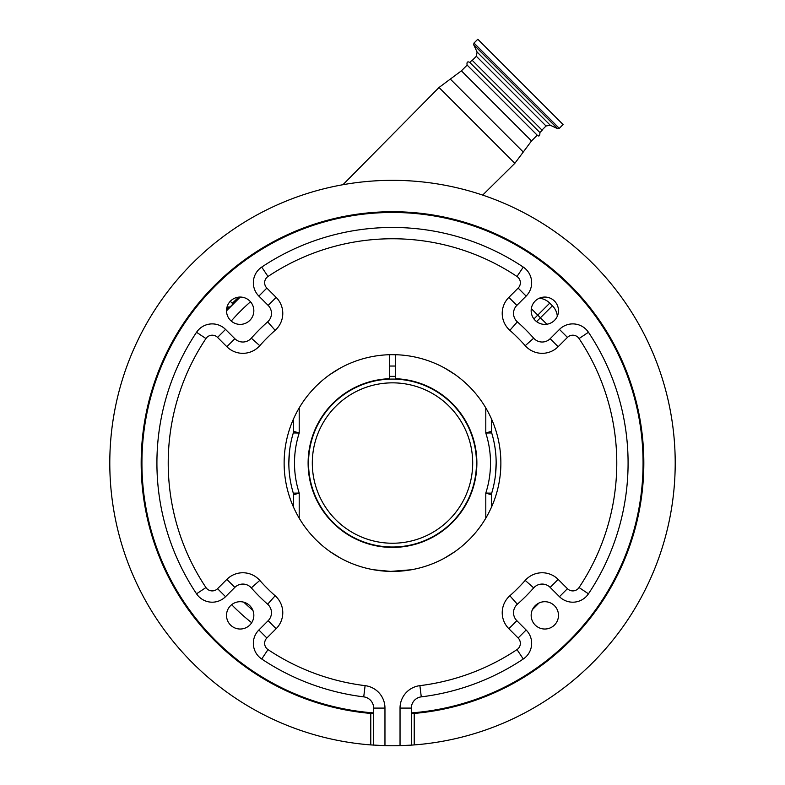 <?xml version="1.0" encoding="UTF-8"?>
<svg xmlns="http://www.w3.org/2000/svg" width="785" height="785" viewBox="0 0 785 785"><rect width="100%" height="100%" fill="white"/><g stroke="black" fill="none" stroke-linecap="round" stroke-linejoin="round"><path stroke-width="1.18" d="M549.686 303.187A18.85 18.85 0 0 1 552.355 305.856M240.288 297.054L226.512 310.84A213.912 213.912 0 0 1 240.288 297.054A213.912 213.912 0 0 0 233.243 303.785A213.912 213.912 0 0 1 240.288 297.054A213.912 213.912 0 0 0 226.512 310.84M226.777 309.084L228.994 306.709M251.681 622.731A213.912 213.912 0 0 1 231.644 604.695A213.912 213.912 0 0 0 251.681 622.731M535.164 605.706L535.762 606.305A213.912 213.912 0 0 1 532.475 609.523A213.912 213.912 0 0 0 535.762 606.305A193.179 193.179 0 0 0 538.971 603.027L535.762 606.305A193.179 193.179 0 0 0 538.971 603.027M389.674 366.036L395.326 366.036M395.326 376.358L389.674 376.368M389.674 354.712L389.674 378.704A84.388 84.388 0 0 0 332.83 522.712A84.388 84.388 0 0 0 470.99 432.064A84.388 84.388 0 0 0 395.326 378.704L395.326 354.712M491.449 418.847L491.449 431.299L485.797 433.026L485.797 407.906M397.602 354.791L391.646 354.673M392.323 354.673L397.21 354.781M330.073 374.465L340.239 368.106M374.013 569.832L389.223 571.362M373.65 569.763L390.695 571.402L411.35 569.763M410.987 569.832L410.427 569.92M409.966 569.998L401.223 571.068M400.134 571.146L391.901 571.411M340.239 557.978L330.073 551.629M454.927 551.629L444.761 557.978M500.869 463.042A108.369 108.369 0 0 1 392.5 571.411A108.369 108.369 0 0 1 284.131 463.042A108.369 108.369 0 0 1 392.5 354.673A108.369 108.369 0 0 1 500.869 463.042M283.758 202.088L279.96 203.698L283.758 202.088M505.04 203.698L501.242 202.088L505.04 203.698M109.792 463.042A282.708 282.708 0 0 1 392.5 180.334A282.708 282.708 0 0 1 675.208 463.042A282.708 282.708 0 0 1 414.225 744.916L411.35 745.122L411.35 712.908L411.35 713.663L414.225 713.428A251.328 251.328 0 0 0 643.828 463.042A251.328 251.328 0 0 0 392.5 211.714A251.328 251.328 0 0 0 141.172 463.042A251.328 251.328 0 0 0 370.775 713.428L370.775 744.916A282.708 282.708 0 0 1 109.792 463.042M226.512 310.723A13.669 13.669 0 0 0 240.171 324.382A13.669 13.669 0 0 0 253.84 310.723A13.669 13.669 0 0 0 240.171 297.054A13.669 13.669 0 0 0 226.512 310.723M226.512 615.371A13.669 13.669 0 0 0 240.171 629.03A13.669 13.669 0 0 0 253.84 615.371A13.669 13.669 0 0 0 240.171 601.702A13.669 13.669 0 0 0 226.512 615.371M531.16 615.371A13.669 13.669 0 0 0 544.829 629.03A13.669 13.669 0 0 0 558.488 615.371A13.669 13.669 0 0 0 544.829 601.702A13.669 13.669 0 0 0 531.16 615.371M531.16 310.723A13.669 13.669 0 0 0 544.829 324.382A13.669 13.669 0 0 0 558.488 310.723A13.669 13.669 0 0 0 544.829 297.054A13.669 13.669 0 0 0 531.16 310.723M373.65 708.09A11.304 11.304 0 0 0 363.73 696.864A235.588 235.588 0 0 1 261.729 659.007A18.85 18.85 0 0 1 258.864 630.002L268.156 620.699A11.304 11.304 0 0 0 267.656 604.234A188.469 188.469 0 0 1 251.308 587.886A11.304 11.304 0 0 0 234.843 587.386L225.54 596.678A18.85 18.85 0 0 1 196.544 593.813A235.588 235.588 0 0 1 196.544 332.271A18.85 18.85 0 0 1 225.54 329.406L234.843 338.708A11.304 11.304 0 0 0 251.308 338.198A188.469 188.469 0 0 1 267.656 321.85A11.304 11.304 0 0 0 268.156 305.385L258.864 296.092A18.85 18.85 0 0 1 261.729 267.086A235.588 235.588 0 0 1 523.271 267.086A18.85 18.85 0 0 1 526.136 296.092L516.844 305.385A11.304 11.304 0 0 0 517.344 321.85A188.469 188.469 0 0 1 533.692 338.198A11.304 11.304 0 0 0 550.157 338.708L559.46 329.406A18.85 18.85 0 0 1 588.456 332.271A235.588 235.588 0 0 1 588.456 593.813A18.85 18.85 0 0 1 559.46 596.678L550.157 587.386A11.304 11.304 0 0 0 533.692 587.886A188.469 188.469 0 0 1 517.344 604.234A11.304 11.304 0 0 0 516.844 620.699L526.136 630.002A18.85 18.85 0 0 1 523.271 659.007A235.588 235.588 0 0 1 421.27 696.864A11.304 11.304 0 0 0 411.35 708.09L411.35 712.908A250.572 250.572 0 0 0 643.072 463.042A250.572 250.572 0 0 0 392.5 212.47A250.572 250.572 0 0 0 141.928 463.042A250.572 250.572 0 0 0 373.65 712.908L373.65 708.09L384.964 708.09L384.964 745.652L370.775 744.916M373.65 713.663L373.65 712.908L373.65 713.663A251.328 251.328 0 0 1 370.775 713.428L373.65 713.663L373.65 745.122M414.225 744.916L414.225 713.428M384.964 745.652A282.708 282.708 0 0 0 400.036 745.652L411.35 745.122M485.797 518.188L485.797 493.068L491.449 494.795L491.449 507.247M293.551 507.247L293.551 494.795A5.652 5.652 -0 0 0 293.305 493.147A103.659 103.659 0 0 1 288.841 463.042L289.469 451.669M444.761 368.106L454.927 374.465M299.203 407.906L299.203 433.026A98.007 98.007 0 0 0 299.203 493.068L293.305 493.147A103.659 103.659 0 0 1 288.841 463.042C289.822 445.419 289.822 445.419 288.841 463.042C289.822 480.675 289.822 480.675 288.841 463.042A103.659 103.659 0 0 1 293.305 432.937A5.652 5.652 -163.1 0 0 293.551 431.299L299.203 433.026L293.305 432.937A5.652 5.652 -163.1 0 0 293.551 431.299L293.551 418.847M491.695 493.147A103.659 103.659 0 0 0 496.159 463.042A103.659 103.659 0 0 1 491.695 493.147A5.652 5.652 180 0 0 491.449 494.795A5.652 5.652 180 0 1 491.695 493.147L485.797 493.068A98.007 98.007 0 0 0 485.797 433.026L491.695 432.937A103.659 103.659 0 0 1 496.159 463.042C495.178 445.419 495.178 445.419 496.159 463.042C495.178 480.675 495.178 480.675 496.159 463.042L495.531 474.415M289.743 476.711L289.508 474.788M289.429 474.032L289.037 469.489M299.203 518.188L299.203 493.068L293.551 494.795M491.695 432.937A5.652 5.652 -16.9 0 1 491.449 431.299A5.652 5.652 -16.9 0 0 491.695 432.937M495.257 449.383L495.364 450.256M238.63 297.142L232.311 303.295L230.299 301.283M539.894 132.537L469.793 62.437L472.06 60.17L542.16 130.271L539.894 132.537C539.972 135.933 539.079 136.816 537.234 135.206L467.134 65.106L461.403 70.836L439.011 87.498L514.842 163.319L523.271 152.025L450.305 79.069M497.111 58.571L563.081 124.54L559.283 128.338L473.993 43.047L477.79 39.25L497.111 58.571M539.295 298.221A16.966 16.966 0 0 1 549.755 303.118L552.424 305.787A16.966 16.966 0 0 1 557.321 316.247M232.311 303.295L232.988 304.04M250.503 301.774A203.59 203.59 0 0 0 231.232 321.045M243.801 602.193A203.59 203.59 0 0 0 252.898 610.377M333.125 403.676A83.966 83.966 0 0 1 451.875 403.676A83.966 83.966 0 0 1 451.875 522.417A83.966 83.966 0 0 1 333.125 522.417A83.966 83.966 0 0 1 333.125 403.676M449.206 519.748A80.198 80.198 0 0 0 449.206 406.336A80.198 80.198 0 0 0 335.794 406.336A80.198 80.198 0 0 0 335.794 519.748A80.198 80.198 0 0 0 449.206 519.748M526.136 630.002L518.139 637.999L508.847 628.697A22.618 22.618 0 0 1 509.858 595.766A177.165 177.165 0 0 0 525.214 580.4A22.618 22.618 0 0 1 558.155 579.389L567.447 588.691A7.536 7.536 0 0 0 579.055 587.543A224.284 224.284 0 0 0 579.055 338.551A7.536 7.536 0 0 0 567.447 337.403L558.155 346.705A22.618 22.618 0 0 1 525.214 345.685A177.165 177.165 0 0 0 509.858 330.328A22.618 22.618 0 0 1 508.847 297.387L518.139 288.095A7.536 7.536 0 0 0 517.001 276.487A224.284 224.284 0 0 0 267.999 276.487A7.536 7.536 0 0 0 266.861 288.095L276.153 297.387A22.618 22.618 0 0 1 275.142 330.328A177.165 177.165 0 0 0 259.786 345.685A22.618 22.618 0 0 1 226.845 346.705L217.553 337.403A7.536 7.536 0 0 0 205.945 338.551A224.284 224.284 0 0 0 205.945 587.543A7.536 7.536 0 0 0 217.553 588.691L226.845 579.389A22.618 22.618 0 0 1 259.786 580.4A177.165 177.165 0 0 0 275.142 595.766A22.618 22.618 0 0 1 276.153 628.697L266.861 637.999A7.536 7.536 0 0 0 267.999 649.597A224.284 224.284 0 0 0 365.103 685.648A22.618 22.618 0 0 1 384.964 708.09M523.271 659.007L517.001 649.597A7.536 7.536 0 0 0 518.139 637.999M588.456 332.271L579.055 338.551M523.271 267.086L517.001 276.487M261.729 659.007L267.999 649.597M267.656 604.234L275.142 595.766M268.156 305.385L276.153 297.387M258.864 296.092L266.861 288.095M363.73 696.864L365.103 685.648M258.864 630.002L266.861 637.999M268.156 620.699L276.153 628.697M251.308 587.886L259.786 580.4M234.843 587.386L226.845 579.389M225.54 596.678L217.553 588.691M196.544 593.813L205.945 587.543M196.544 332.271L205.945 338.551M225.54 329.406L217.553 337.403M234.843 338.708L226.845 346.705M251.308 338.198L259.786 345.685M267.656 321.85L275.142 330.328M261.729 267.086L267.999 276.487M526.136 296.092L518.139 288.095M516.844 305.385L508.847 297.387M517.344 321.85L509.858 330.328M533.692 338.198L525.214 345.685M550.157 338.708L558.155 346.705M559.46 329.406L567.447 337.403M588.456 593.813L579.055 587.543M559.46 596.678L567.447 588.691M550.157 587.386L558.155 579.389M533.692 587.886L525.214 580.4M517.344 604.234L509.858 595.766M516.844 620.699L508.847 628.697M421.27 696.864L419.897 685.648A224.284 224.284 0 0 0 517.001 649.597M411.35 708.09L400.036 708.09A22.618 22.618 0 0 1 419.897 685.648M400.036 745.652L400.036 708.09M288.841 463.042A103.659 103.659 0 0 1 293.305 432.937M537.234 135.206L531.504 140.937L461.403 70.836M472.266 60.376L476.338 56.294L546.036 125.993L550.295 125.247L557.586 128.642L559.283 128.338M476.338 56.294L477.094 52.036L550.295 125.247M477.094 52.036L473.689 44.755L557.586 128.642M552.424 305.787L540.423 317.778L537.764 315.119L533.928 318.955M549.755 303.118L537.764 315.119L531.317 308.672M546.87 324.225L540.423 317.778L536.587 321.624M342.947 184.71L439.011 87.498M531.504 140.937L523.271 152.025M469.793 62.437C467.487 61.191 466.604 62.084 467.134 65.106M541.964 130.075L546.036 125.993M473.689 44.755L473.993 43.047M482.667 195.102L514.842 163.319"/></g></svg>
